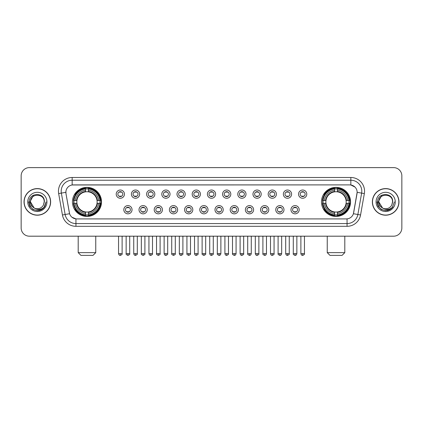 <?xml version="1.0" encoding="UTF-8"?>
<svg xmlns="http://www.w3.org/2000/svg" width="423" height="423" viewBox="0 0 423 423"><rect width="100%" height="100%" fill="white"/><g stroke="black" fill="none" stroke-linecap="round" stroke-linejoin="round"><path stroke-width="0.63" d="M321.485 201.898A14.535 14.535 0 0 0 336.021 216.439A14.535 14.535 0 0 0 350.561 201.898A14.535 14.535 0 0 0 336.021 187.363A14.535 14.535 0 0 0 321.485 201.898M72.439 201.898A14.535 14.535 0 0 0 86.979 216.439A14.535 14.535 0 0 0 101.515 201.898A14.535 14.535 0 0 0 86.979 187.363A14.535 14.535 0 0 0 72.439 201.898M132.039 209.718A4.114 4.114 0 0 1 127.926 213.832A4.114 4.114 0 0 1 123.812 209.718A4.114 4.114 0 0 1 127.926 205.604A4.114 4.114 0 0 1 132.039 209.718M125.457 209.718A2.469 2.469 0 0 0 127.926 212.187A2.469 2.469 0 0 0 130.395 209.718A2.469 2.469 0 0 0 127.926 207.249A2.469 2.469 0 0 0 125.457 209.718M147.236 209.718A4.114 4.114 0 0 1 143.122 213.832A4.114 4.114 0 0 1 139.008 209.718A4.114 4.114 0 0 1 143.122 205.604A4.114 4.114 0 0 1 147.236 209.718M140.653 209.718A2.469 2.469 0 0 0 143.122 212.187A2.469 2.469 0 0 0 145.591 209.718A2.469 2.469 0 0 0 143.122 207.249A2.469 2.469 0 0 0 140.653 209.718M162.432 209.718A4.114 4.114 0 0 1 158.318 213.832A4.114 4.114 0 0 1 154.205 209.718A4.114 4.114 0 0 1 158.318 205.604A4.114 4.114 0 0 1 162.432 209.718M155.849 209.718A2.469 2.469 0 0 0 158.318 212.187A2.469 2.469 0 0 0 160.788 209.718A2.469 2.469 0 0 0 158.318 207.249A2.469 2.469 0 0 0 155.849 209.718M177.628 209.718A4.114 4.114 0 0 1 173.515 213.832A4.114 4.114 0 0 1 169.396 209.718A4.114 4.114 0 0 1 173.515 205.604A4.114 4.114 0 0 1 177.628 209.718M171.045 209.718A2.469 2.469 0 0 0 173.515 212.187A2.469 2.469 0 0 0 175.979 209.718A2.469 2.469 0 0 0 173.515 207.249A2.469 2.469 0 0 0 171.045 209.718M192.819 209.718A4.114 4.114 0 0 1 188.706 213.832A4.114 4.114 0 0 1 184.592 209.718A4.114 4.114 0 0 1 188.706 205.604A4.114 4.114 0 0 1 192.819 209.718M186.236 209.718A2.469 2.469 0 0 0 188.706 212.187A2.469 2.469 0 0 0 191.175 209.718A2.469 2.469 0 0 0 188.706 207.249A2.469 2.469 0 0 0 186.236 209.718M208.016 209.718A4.114 4.114 0 0 1 203.902 213.832A4.114 4.114 0 0 1 199.788 209.718A4.114 4.114 0 0 1 203.902 205.604A4.114 4.114 0 0 1 208.016 209.718M201.433 209.718A2.469 2.469 0 0 0 203.902 212.187A2.469 2.469 0 0 0 206.371 209.718A2.469 2.469 0 0 0 203.902 207.249A2.469 2.469 0 0 0 201.433 209.718M223.212 209.718A4.114 4.114 0 0 1 219.098 213.832A4.114 4.114 0 0 1 214.984 209.718A4.114 4.114 0 0 1 219.098 205.604A4.114 4.114 0 0 1 223.212 209.718M216.629 209.718A2.469 2.469 0 0 0 219.098 212.187A2.469 2.469 0 0 0 221.567 209.718A2.469 2.469 0 0 0 219.098 207.249A2.469 2.469 0 0 0 216.629 209.718M238.408 209.718A4.114 4.114 0 0 1 234.294 213.832A4.114 4.114 0 0 1 230.181 209.718A4.114 4.114 0 0 1 234.294 205.604A4.114 4.114 0 0 1 238.408 209.718M231.825 209.718A2.469 2.469 0 0 0 234.294 212.187A2.469 2.469 0 0 0 236.764 209.718A2.469 2.469 0 0 0 234.294 207.249A2.469 2.469 0 0 0 231.825 209.718M253.604 209.718A4.114 4.114 0 0 1 249.485 213.832A4.114 4.114 0 0 1 245.372 209.718A4.114 4.114 0 0 1 249.485 205.604A4.114 4.114 0 0 1 253.604 209.718M247.021 209.718A2.469 2.469 0 0 0 249.485 212.187A2.469 2.469 0 0 0 251.955 209.718A2.469 2.469 0 0 0 249.485 207.249A2.469 2.469 0 0 0 247.021 209.718M268.795 209.718A4.114 4.114 0 0 1 264.682 213.832A4.114 4.114 0 0 1 260.568 209.718A4.114 4.114 0 0 1 264.682 205.604A4.114 4.114 0 0 1 268.795 209.718M262.212 209.718A2.469 2.469 0 0 0 264.682 212.187A2.469 2.469 0 0 0 267.151 209.718A2.469 2.469 0 0 0 264.682 207.249A2.469 2.469 0 0 0 262.212 209.718M283.992 209.718A4.114 4.114 0 0 1 279.878 213.832A4.114 4.114 0 0 1 275.764 209.718A4.114 4.114 0 0 1 279.878 205.604A4.114 4.114 0 0 1 283.992 209.718M277.409 209.718A2.469 2.469 0 0 0 279.878 212.187A2.469 2.469 0 0 0 282.347 209.718A2.469 2.469 0 0 0 279.878 207.249A2.469 2.469 0 0 0 277.409 209.718M299.188 209.718A4.114 4.114 0 0 1 295.074 213.832A4.114 4.114 0 0 1 290.961 209.718A4.114 4.114 0 0 1 295.074 205.604A4.114 4.114 0 0 1 299.188 209.718M292.605 209.718A2.469 2.469 0 0 0 295.074 212.187A2.469 2.469 0 0 0 297.543 209.718A2.469 2.469 0 0 0 295.074 207.249A2.469 2.469 0 0 0 292.605 209.718M124.441 194.136A4.114 4.114 0 0 1 120.328 198.255A4.114 4.114 0 0 1 116.214 194.136A4.114 4.114 0 0 1 120.328 190.022A4.114 4.114 0 0 1 124.441 194.136M117.858 194.136A2.469 2.469 0 0 0 120.328 196.605A2.469 2.469 0 0 0 122.797 194.136A2.469 2.469 0 0 0 120.328 191.672A2.469 2.469 0 0 0 117.858 194.136M139.638 194.136A4.114 4.114 0 0 1 135.524 198.255A4.114 4.114 0 0 1 131.41 194.136A4.114 4.114 0 0 1 135.524 190.022A4.114 4.114 0 0 1 139.638 194.136M133.055 194.136A2.469 2.469 0 0 0 135.524 196.605A2.469 2.469 0 0 0 137.993 194.136A2.469 2.469 0 0 0 135.524 191.672A2.469 2.469 0 0 0 133.055 194.136M154.834 194.136A4.114 4.114 0 0 1 150.72 198.255A4.114 4.114 0 0 1 146.607 194.136A4.114 4.114 0 0 1 150.72 190.022A4.114 4.114 0 0 1 154.834 194.136M148.251 194.136A2.469 2.469 0 0 0 150.72 196.605A2.469 2.469 0 0 0 153.189 194.136A2.469 2.469 0 0 0 150.72 191.672A2.469 2.469 0 0 0 148.251 194.136M170.03 194.136A4.114 4.114 0 0 1 165.916 198.255A4.114 4.114 0 0 1 161.803 194.136A4.114 4.114 0 0 1 165.916 190.022A4.114 4.114 0 0 1 170.03 194.136M163.447 194.136A2.469 2.469 0 0 0 165.916 196.605A2.469 2.469 0 0 0 168.386 194.136A2.469 2.469 0 0 0 165.916 191.672A2.469 2.469 0 0 0 163.447 194.136M185.226 194.136A4.114 4.114 0 0 1 181.107 198.255A4.114 4.114 0 0 1 176.994 194.136A4.114 4.114 0 0 1 181.107 190.022A4.114 4.114 0 0 1 185.226 194.136M178.643 194.136A2.469 2.469 0 0 0 181.107 196.605A2.469 2.469 0 0 0 183.577 194.136A2.469 2.469 0 0 0 181.107 191.672A2.469 2.469 0 0 0 178.643 194.136M200.417 194.136A4.114 4.114 0 0 1 196.304 198.255A4.114 4.114 0 0 1 192.19 194.136A4.114 4.114 0 0 1 196.304 190.022A4.114 4.114 0 0 1 200.417 194.136M193.834 194.136A2.469 2.469 0 0 0 196.304 196.605A2.469 2.469 0 0 0 198.773 194.136A2.469 2.469 0 0 0 196.304 191.672A2.469 2.469 0 0 0 193.834 194.136M215.614 194.136A4.114 4.114 0 0 1 211.5 198.255A4.114 4.114 0 0 1 207.386 194.136A4.114 4.114 0 0 1 211.5 190.022A4.114 4.114 0 0 1 215.614 194.136M209.031 194.136A2.469 2.469 0 0 0 211.5 196.605A2.469 2.469 0 0 0 213.969 194.136A2.469 2.469 0 0 0 211.5 191.672A2.469 2.469 0 0 0 209.031 194.136M230.81 194.136A4.114 4.114 0 0 1 226.696 198.255A4.114 4.114 0 0 1 222.583 194.136A4.114 4.114 0 0 1 226.696 190.022A4.114 4.114 0 0 1 230.81 194.136M224.227 194.136A2.469 2.469 0 0 0 226.696 196.605A2.469 2.469 0 0 0 229.166 194.136A2.469 2.469 0 0 0 226.696 191.672A2.469 2.469 0 0 0 224.227 194.136M246.006 194.136A4.114 4.114 0 0 1 241.893 198.255A4.114 4.114 0 0 1 237.774 194.136A4.114 4.114 0 0 1 241.893 190.022A4.114 4.114 0 0 1 246.006 194.136M239.423 194.136A2.469 2.469 0 0 0 241.893 196.605A2.469 2.469 0 0 0 244.357 194.136A2.469 2.469 0 0 0 241.893 191.672A2.469 2.469 0 0 0 239.423 194.136M261.197 194.136A4.114 4.114 0 0 1 257.084 198.255A4.114 4.114 0 0 1 252.97 194.136A4.114 4.114 0 0 1 257.084 190.022A4.114 4.114 0 0 1 261.197 194.136M254.614 194.136A2.469 2.469 0 0 0 257.084 196.605A2.469 2.469 0 0 0 259.553 194.136A2.469 2.469 0 0 0 257.084 191.672A2.469 2.469 0 0 0 254.614 194.136M276.393 194.136A4.114 4.114 0 0 1 272.28 198.255A4.114 4.114 0 0 1 268.166 194.136A4.114 4.114 0 0 1 272.28 190.022A4.114 4.114 0 0 1 276.393 194.136M269.811 194.136A2.469 2.469 0 0 0 272.28 196.605A2.469 2.469 0 0 0 274.749 194.136A2.469 2.469 0 0 0 272.28 191.672A2.469 2.469 0 0 0 269.811 194.136M291.59 194.136A4.114 4.114 0 0 1 287.476 198.255A4.114 4.114 0 0 1 283.362 194.136A4.114 4.114 0 0 1 287.476 190.022A4.114 4.114 0 0 1 291.59 194.136M285.007 194.136A2.469 2.469 0 0 0 287.476 196.605A2.469 2.469 0 0 0 289.945 194.136A2.469 2.469 0 0 0 287.476 191.672A2.469 2.469 0 0 0 285.007 194.136M306.786 194.136A4.114 4.114 0 0 1 302.672 198.255A4.114 4.114 0 0 1 298.559 194.136A4.114 4.114 0 0 1 302.672 190.022A4.114 4.114 0 0 1 306.786 194.136M300.203 194.136A2.469 2.469 0 0 0 302.672 196.605A2.469 2.469 0 0 0 305.142 194.136A2.469 2.469 0 0 0 302.672 191.672A2.469 2.469 0 0 0 300.203 194.136M62.435 214.979L58.66 193.586A13.716 13.716 0 0 1 72.164 177.491L350.836 177.491A13.716 13.716 0 0 1 364.34 193.586L360.565 214.979A13.716 13.716 0 0 1 347.061 226.31L75.939 226.31A13.716 13.716 0 0 1 62.435 214.979L65.131 214.503L61.361 193.11A10.972 10.972 0 0 1 72.164 180.23L350.836 180.23A10.972 10.972 0 0 1 361.639 193.11L357.869 214.503A10.972 10.972 0 0 1 347.061 223.566L75.939 223.566A10.972 10.972 0 0 1 65.131 214.503L69.584 213.715L65.972 193.586A7.408 7.408 0 0 1 73.264 184.893L349.736 184.893A7.408 7.408 0 0 1 357.028 193.586L353.644 212.785A7.408 7.408 0 0 1 346.352 218.908L76.648 218.908A7.408 7.408 0 0 1 69.356 212.785L65.972 193.586L65.94 191.201M73.745 203.273A13.303 13.303 0 0 1 73.745 200.528M322.791 203.273A13.303 13.303 0 0 1 322.791 200.528M24.032 201.898A13.303 13.303 0 0 0 37.335 215.201A13.303 13.303 0 0 0 50.633 201.898A13.303 13.303 0 0 0 37.335 188.6A13.303 13.303 0 0 0 24.032 201.898M372.367 201.898A13.303 13.303 0 0 0 385.665 215.201A13.303 13.303 0 0 0 398.968 201.898A13.303 13.303 0 0 0 385.665 188.6A13.303 13.303 0 0 0 372.367 201.898M72.164 177.491L72.164 184.978L349.736 184.893L350.836 184.978L354.971 187.061M346.352 218.908L76.648 218.908M75.939 226.31L75.939 218.871L71.984 217.253M364.34 193.586L357.144 192.317L353.417 213.715L360.565 214.979M401.85 175.841A8.227 8.227 0 0 0 393.623 167.614L29.377 167.614A8.227 8.227 0 0 0 21.15 175.841L21.15 227.955A8.227 8.227 0 0 0 29.377 236.187L393.623 236.187A8.227 8.227 0 0 0 401.85 227.955L401.85 175.841L401.85 227.955M21.15 175.841L21.15 227.955M393.623 167.614L29.377 167.614M29.377 236.187L393.623 236.187M50.496 201.898A13.166 13.166 0 0 0 37.335 188.737A13.166 13.166 0 0 0 24.169 201.898A13.166 13.166 0 0 0 37.335 215.064A13.166 13.166 0 0 0 50.496 201.898M42.051 209.258L37.335 210.643L32.962 209.47L29.763 206.271L28.59 201.898L29.763 206.271L32.962 209.47L37.335 210.643L41.703 209.47L44.901 206.271L46.075 201.898L43.913 207.656L42.691 208.809M34.76 208.375L31.36 205.874L29.948 201.898L33.533 195.14M34.163 207.979L30.477 201.898C30.054 193.052 44.611 193.052 44.188 201.898L43.437 205.023L44.357 201.898C45.034 192 28.907 192.243 29.208 201.898C29.753 207.735 32.968 210.601 38.853 210.511C41.248 210.046 43.146 208.825 44.547 206.836C41.385 209.877 37.954 210.273 34.252 208.026A6.858 6.858 0 0 0 43.437 205.023L44.188 201.898C44.611 193.052 30.054 193.052 30.477 201.898C30.054 193.052 44.611 193.052 44.188 201.898C44.611 193.052 30.054 193.052 30.477 201.898L34.163 207.979L30.477 201.898C30.599 204.663 31.857 206.704 34.252 208.026M27.733 201.898A9.602 9.602 0 0 0 37.335 211.5A9.602 9.602 0 0 0 46.932 201.898A9.602 9.602 0 0 0 37.335 192.301A9.602 9.602 0 0 0 27.733 201.898M44.547 206.836L42.094 209.232M42.036 209.269L38.89 210.501M46.075 201.898L44.901 206.271L41.703 209.47L37.335 210.643L32.962 209.47L29.763 206.271L28.59 201.898L29.763 206.271L32.962 209.47L37.335 210.643L41.703 209.47L44.901 206.271L46.075 201.898M398.831 201.898A13.166 13.166 0 0 0 385.665 188.737A13.166 13.166 0 0 0 372.504 201.898A13.166 13.166 0 0 0 385.665 215.064A13.166 13.166 0 0 0 398.831 201.898M394.41 201.898L392.248 207.656L391.026 208.809M383.095 208.375L379.695 205.874L378.284 201.898L381.869 195.14M392.523 201.898L391.772 205.023L392.692 201.898C393.369 192 377.242 192.243 377.543 201.898C378.088 207.735 381.303 210.601 387.188 210.511C389.583 210.046 391.481 208.825 392.882 206.836C389.72 209.877 386.289 210.273 382.588 208.026L378.812 201.898C378.389 193.052 392.946 193.052 392.523 201.898L391.772 205.023A6.858 6.858 0 0 1 382.588 208.026L378.812 201.898C378.389 193.052 392.946 193.052 392.523 201.898C392.946 193.052 378.389 193.052 378.812 201.898C378.389 193.052 392.946 193.052 392.523 201.898M382.588 208.026L378.812 201.898C378.934 204.663 380.192 206.704 382.588 208.026M376.068 201.898A9.602 9.602 0 0 0 385.665 211.5A9.602 9.602 0 0 0 395.267 201.898A9.602 9.602 0 0 0 385.665 192.301A9.602 9.602 0 0 0 376.068 201.898M392.882 206.836L390.434 209.232M390.376 209.269L387.23 210.501L390.387 209.258L387.225 210.501L390.387 209.258L385.665 210.643L381.297 209.47L378.099 206.271L376.925 201.898M93.012 255.386L80.941 255.386L78.202 252.642L95.757 252.642L93.012 255.386M88.349 214.884L88.349 215.434A13.605 13.605 0 0 0 100.51 203.273L99.96 203.273A13.055 13.055 0 0 1 88.349 214.884L88.349 213.615A11.796 11.796 0 0 0 98.691 203.273L97.031 203.273A10.147 10.147 0 0 0 88.349 191.846L88.349 188.917A13.055 13.055 0 0 1 99.96 200.528L100.51 200.528A13.605 13.605 0 0 0 88.349 188.367L88.349 188.917M73.993 203.273L73.443 203.273A13.605 13.605 0 0 0 85.605 215.434L85.605 214.884A13.055 13.055 0 0 1 73.993 203.273L75.262 203.273A11.796 11.796 0 0 0 85.605 213.615L85.605 211.955A10.147 10.147 0 0 0 97.031 203.273L97.438 203.273A10.549 10.549 0 0 1 88.349 212.362L88.349 213.615M85.605 188.917L85.605 188.367A13.605 13.605 0 0 0 73.443 200.528L73.993 200.528A13.055 13.055 0 0 1 85.605 188.917L85.605 190.186A11.796 11.796 0 0 0 75.262 200.528L76.923 200.528A10.147 10.147 0 0 0 85.605 211.955L85.605 212.362A10.549 10.549 0 0 1 76.515 203.273L75.262 203.273M74.02 203.273A13.028 13.028 0 0 1 74.02 200.528M88.349 188.944A13.028 13.028 0 0 0 85.605 188.944M99.934 200.528A13.028 13.028 0 0 1 99.934 203.273M99.96 200.528L98.691 200.528A11.796 11.796 0 0 0 88.349 190.186M98.691 203.273L99.96 203.273M85.605 213.615L85.605 214.884M97.031 200.528L98.691 200.528M88.349 211.971L88.349 212.362M85.605 211.955A10.147 10.147 0 0 1 76.923 203.273L76.515 203.273M88.349 214.858A13.028 13.028 0 0 1 85.605 214.858M75.262 200.528L73.993 200.528M85.605 191.825L85.605 190.186M88.349 191.846A10.147 10.147 0 0 0 76.923 200.528L76.515 200.528A10.549 10.549 0 0 1 85.605 191.439M88.349 191.831L88.349 191.439A10.549 10.549 0 0 1 97.438 200.528M75.564 194.495L74.786 194.495A14.26 14.26 0 0 1 101.24 201.898A14.26 14.26 0 0 1 74.786 209.306L75.564 209.306M342.059 255.386L329.988 255.386L327.243 252.642L344.798 252.642L342.059 255.386M337.395 214.884L337.395 215.434A13.605 13.605 0 0 0 349.557 203.273L349.007 203.273A13.055 13.055 0 0 1 337.395 214.884L337.395 213.615A11.796 11.796 0 0 0 347.738 203.273L346.077 203.273A10.147 10.147 0 0 0 337.395 191.846L337.395 188.917A13.055 13.055 0 0 1 349.007 200.528L349.557 200.528A13.605 13.605 0 0 0 337.395 188.367L337.395 188.917M323.04 203.273L322.49 203.273A13.605 13.605 0 0 0 334.651 215.434L334.651 214.884A13.055 13.055 0 0 1 323.04 203.273L324.309 203.273A11.796 11.796 0 0 0 334.651 213.615L334.651 211.955A10.147 10.147 0 0 0 346.077 203.273L346.485 203.273A10.549 10.549 0 0 1 337.395 212.362L337.395 213.615M334.651 188.917L334.651 188.367A13.605 13.605 0 0 0 322.49 200.528L323.04 200.528A13.055 13.055 0 0 1 334.651 188.917L334.651 190.186A11.796 11.796 0 0 0 324.309 200.528L325.969 200.528A10.147 10.147 0 0 0 334.651 211.955L334.651 212.362A10.549 10.549 0 0 1 325.562 203.273L324.309 203.273M323.066 203.273A13.028 13.028 0 0 1 323.066 200.528M337.395 188.944A13.028 13.028 0 0 0 334.651 188.944M348.98 200.528A13.028 13.028 0 0 1 348.98 203.273M349.007 200.528L347.738 200.528A11.796 11.796 0 0 0 337.395 190.186M347.738 203.273L349.007 203.273M334.651 213.615L334.651 214.884M346.077 200.528L347.738 200.528M337.395 211.971L337.395 212.362M334.651 211.955A10.147 10.147 0 0 1 325.969 203.273L325.562 203.273M337.395 214.858A13.028 13.028 0 0 1 334.651 214.858M324.309 200.528L323.04 200.528M334.651 191.825L334.651 190.186M337.395 191.846A10.147 10.147 0 0 0 325.969 200.528L325.562 200.528A10.549 10.549 0 0 1 334.651 191.439M337.395 191.831L337.395 191.439A10.549 10.549 0 0 1 346.485 200.528M324.61 194.495L323.833 194.495A14.26 14.26 0 0 1 350.286 201.898A14.26 14.26 0 0 1 323.833 209.306L324.61 209.306M119.508 196.468L119.508 196.076A2.104 2.104 0 0 0 121.152 196.076L121.152 196.468M121.152 191.809L121.152 192.201A2.104 2.104 0 0 0 119.508 192.201L119.508 191.809M134.704 196.468L134.704 196.076A2.104 2.104 0 0 0 136.349 196.076L136.349 196.468M136.349 191.809L136.349 192.201A2.104 2.104 0 0 0 134.704 192.201L134.704 191.809M149.895 196.468L149.895 196.076A2.104 2.104 0 0 0 151.545 196.076L151.545 196.468M151.545 191.809L151.545 192.201A2.104 2.104 0 0 0 149.895 192.201L149.895 191.809M165.092 196.468L165.092 196.076A2.104 2.104 0 0 0 166.736 196.076L166.736 196.468M166.736 191.809L166.736 192.201A2.104 2.104 0 0 0 165.092 192.201L165.092 191.809M180.288 196.468L180.288 196.076A2.104 2.104 0 0 0 181.932 196.076L181.932 196.468M181.932 191.809L181.932 192.201A2.104 2.104 0 0 0 180.288 192.201L180.288 191.809M195.484 196.468L195.484 196.076A2.104 2.104 0 0 0 197.129 196.076L197.129 196.468M197.129 191.809L197.129 192.201A2.104 2.104 0 0 0 195.484 192.201L195.484 191.809M210.675 196.468L210.675 196.076A2.104 2.104 0 0 0 212.325 196.076L212.325 196.468M212.325 191.809L212.325 192.201A2.104 2.104 0 0 0 210.675 192.201L210.675 191.809M225.871 196.468L225.871 196.076A2.104 2.104 0 0 0 227.516 196.076L227.516 196.468M227.516 191.809L227.516 192.201A2.104 2.104 0 0 0 225.871 192.201L225.871 191.809M241.068 196.468L241.068 196.076A2.104 2.104 0 0 0 242.712 196.076L242.712 196.468M242.712 191.809L242.712 192.201A2.104 2.104 0 0 0 241.068 192.201L241.068 191.809M256.264 196.468L256.264 196.076A2.104 2.104 0 0 0 257.908 196.076L257.908 196.468M257.908 191.809L257.908 192.201A2.104 2.104 0 0 0 256.264 192.201L256.264 191.809M271.455 196.468L271.455 196.076A2.104 2.104 0 0 0 273.105 196.076L273.105 196.468M273.105 191.809L273.105 192.201A2.104 2.104 0 0 0 271.455 192.201L271.455 191.809M286.651 196.468L286.651 196.076A2.104 2.104 0 0 0 288.296 196.076L288.296 196.468M288.296 191.809L288.296 192.201A2.104 2.104 0 0 0 286.651 192.201L286.651 191.809M301.848 196.468L301.848 196.076A2.104 2.104 0 0 0 303.492 196.076L303.492 196.468M303.492 191.809L303.492 192.201A2.104 2.104 0 0 0 301.848 192.201L301.848 191.809M127.106 212.045L127.106 211.653A2.104 2.104 0 0 0 128.751 211.653L128.751 212.045M128.751 207.392L128.751 207.783A2.104 2.104 0 0 0 127.106 207.783L127.106 207.392M142.297 212.045L142.297 211.653A2.104 2.104 0 0 0 143.947 211.653L143.947 212.045M143.947 207.392L143.947 207.783A2.104 2.104 0 0 0 142.297 207.783L142.297 207.392M157.493 212.045L157.493 211.653A2.104 2.104 0 0 0 159.138 211.653L159.138 212.045M159.138 207.392L159.138 207.783A2.104 2.104 0 0 0 157.493 207.783L157.493 207.392M172.69 212.045L172.69 211.653A2.104 2.104 0 0 0 174.334 211.653L174.334 212.045M174.334 207.392L174.334 207.783A2.104 2.104 0 0 0 172.69 207.783L172.69 207.392M187.886 212.045L187.886 211.653A2.104 2.104 0 0 0 189.53 211.653L189.53 212.045M189.53 207.392L189.53 207.783A2.104 2.104 0 0 0 187.886 207.783L187.886 207.392M203.077 212.045L203.077 211.653A2.104 2.104 0 0 0 204.727 211.653L204.727 212.045M204.727 207.392L204.727 207.783A2.104 2.104 0 0 0 203.077 207.783L203.077 207.392M218.273 212.045L218.273 211.653A2.104 2.104 0 0 0 219.923 211.653L219.923 212.045M219.923 207.392L219.923 207.783A2.104 2.104 0 0 0 218.273 207.783L218.273 207.392M233.47 212.045L233.47 211.653A2.104 2.104 0 0 0 235.114 211.653L235.114 212.045M235.114 207.392L235.114 207.783A2.104 2.104 0 0 0 233.47 207.783L233.47 207.392M248.666 212.045L248.666 211.653A2.104 2.104 0 0 0 250.31 211.653L250.31 212.045M250.31 207.392L250.31 207.783A2.104 2.104 0 0 0 248.666 207.783L248.666 207.392M263.862 212.045L263.862 211.653A2.104 2.104 0 0 0 265.507 211.653L265.507 212.045M265.507 207.392L265.507 207.783A2.104 2.104 0 0 0 263.862 207.783L263.862 207.392M279.053 212.045L279.053 211.653A2.104 2.104 0 0 0 280.703 211.653L280.703 212.045M280.703 207.392L280.703 207.783A2.104 2.104 0 0 0 279.053 207.783L279.053 207.392M294.249 212.045L294.249 211.653A2.104 2.104 0 0 0 295.894 211.653L295.894 212.045M295.894 207.392L295.894 207.783A2.104 2.104 0 0 0 294.249 207.783L294.249 207.392M350.836 177.491L350.836 184.978M58.66 193.586L61.361 193.11A10.972 10.972 0 0 1 61.192 191.201M61.361 193.11L65.856 192.317M347.061 218.871L347.061 226.31M88.349 211.955A10.147 10.147 0 0 0 97.031 203.273M85.605 214.979A13.15 13.15 0 0 0 88.349 214.979M100.055 203.273A13.15 13.15 0 0 0 100.055 200.528M88.349 188.822A13.15 13.15 0 0 0 85.605 188.822M337.395 211.955A10.147 10.147 0 0 0 346.077 203.273M334.651 214.979A13.15 13.15 0 0 0 337.395 214.979M349.102 203.273A13.15 13.15 0 0 0 349.102 200.528M337.395 188.822A13.15 13.15 0 0 0 334.651 188.822M120.328 253.604L118.546 253.604C118.858 254.873 119.45 255.466 120.328 255.386L120.328 253.604L122.115 253.604L122.115 236.187M135.524 253.604L133.742 253.604C134.054 254.873 134.646 255.466 135.524 255.386L135.524 253.604L137.306 253.604L137.306 236.187M150.72 253.604L148.938 253.604C149.25 254.873 149.842 255.466 150.72 255.386L150.72 253.604L152.502 253.604L152.502 236.187M165.916 253.604L164.129 253.604C164.441 254.873 165.039 255.466 165.916 255.386L165.916 253.604L167.698 253.604L167.698 236.187M181.107 253.604L179.326 253.604C179.638 254.873 180.235 255.466 181.107 255.386L181.107 253.604L182.895 253.604L182.895 236.187M196.304 253.604L194.522 253.604C194.834 254.873 195.426 255.466 196.304 255.386L196.304 253.604L198.086 253.604L198.086 236.187M211.5 253.604L209.718 253.604C210.03 254.873 210.622 255.466 211.5 255.386L211.5 253.604L213.282 253.604L213.282 236.187M226.696 253.604L224.914 253.604C225.221 254.873 225.819 255.466 226.696 255.386L226.696 253.604L228.478 253.604L228.478 236.187M241.893 253.604L240.105 253.604C240.417 254.873 241.015 255.466 241.893 255.386L241.893 253.604L243.674 253.604L243.674 236.187M257.084 253.604L255.302 253.604C255.614 254.873 256.206 255.466 257.084 255.386L257.084 253.604L258.871 253.604L258.871 236.187M272.28 253.604L270.498 253.604C270.81 254.873 271.402 255.466 272.28 255.386L272.28 253.604L274.062 253.604L274.062 236.187M287.476 253.604L285.694 253.604C286.006 254.873 286.598 255.466 287.476 255.386L287.476 253.604L289.258 253.604L289.258 236.187M302.672 253.604L300.885 253.604C301.197 254.873 301.795 255.466 302.672 255.386L302.672 253.604L304.454 253.604L304.454 236.187M127.926 253.604L126.144 253.604C125.784 254.17 126.377 254.768 127.926 255.386L127.926 253.604L129.708 253.604L129.708 236.187M143.122 253.604L141.34 253.604C140.975 254.17 141.573 254.768 143.122 255.386L143.122 253.604L144.904 253.604L144.904 236.187M158.318 253.604L156.536 253.604C156.172 254.17 156.769 254.768 158.318 255.386L158.318 253.604L160.1 253.604L160.1 236.187M173.515 253.604L171.727 253.604C171.368 254.17 171.96 254.768 173.515 255.386L173.515 253.604L175.296 253.604L175.296 236.187M188.706 253.604L186.924 253.604C186.564 254.17 187.156 254.768 188.706 255.386L188.706 253.604L190.493 253.604L190.493 236.187M203.902 253.604L202.12 253.604C201.76 254.17 202.353 254.768 203.902 255.386L203.902 253.604L205.684 253.604L205.684 236.187M219.098 253.604L217.316 253.604C216.951 254.17 217.549 254.768 219.098 255.386L219.098 253.604L220.88 253.604L220.88 236.187M234.294 253.604L232.507 253.604C232.148 254.17 232.74 254.768 234.294 255.386L234.294 253.604L236.076 253.604L236.076 236.187M249.485 253.604L247.704 253.604C247.344 254.17 247.936 254.768 249.485 255.386L249.485 253.604L251.273 253.604L251.273 236.187M264.682 253.604L262.9 253.604C262.54 254.17 263.132 254.768 264.682 255.386L264.682 253.604L266.464 253.604L266.464 236.187M279.878 253.604L278.096 253.604C277.731 254.17 278.329 254.768 279.878 255.386L279.878 253.604L281.66 253.604L281.66 236.187M295.074 253.604L293.292 253.604C292.928 254.17 293.525 254.768 295.074 255.386L295.074 253.604L296.856 253.604L296.856 236.187M95.757 236.187L95.757 252.642M78.202 236.187L78.202 252.642M344.798 236.187L344.798 252.642M327.243 236.187L327.243 252.642M118.546 253.604L118.546 236.187M122.115 253.604C122.474 254.17 121.882 254.768 120.328 255.386M133.742 253.604L133.742 236.187M137.306 253.604C137.671 254.17 137.073 254.768 135.524 255.386M148.938 253.604L148.938 236.187M152.502 253.604C152.862 254.17 152.269 254.768 150.72 255.386M164.129 253.604L164.129 236.187M167.698 253.604C168.058 254.17 167.466 254.768 165.916 255.386M179.326 253.604L179.326 236.187M182.895 253.604C183.254 254.17 182.662 254.768 181.107 255.386M194.522 253.604L194.522 236.187M198.086 253.604C198.45 254.17 197.853 254.768 196.304 255.386M209.718 253.604L209.718 236.187M213.282 253.604C213.647 254.17 213.049 254.768 211.5 255.386M224.914 253.604L224.914 236.187M228.478 253.604C228.838 254.17 228.246 254.768 226.696 255.386M240.105 253.604L240.105 236.187M243.674 253.604C244.034 254.17 243.442 254.768 241.893 255.386M255.302 253.604L255.302 236.187M258.871 253.604C259.23 254.17 258.638 254.768 257.084 255.386M270.498 253.604L270.498 236.187M274.062 253.604C274.427 254.17 273.829 254.768 272.28 255.386M285.694 253.604L285.694 236.187M289.258 253.604C289.618 254.17 289.025 254.768 287.476 255.386M300.885 253.604L300.885 236.187M304.454 253.604C304.814 254.17 304.222 254.768 302.672 255.386M126.144 253.604L126.144 236.187M129.708 253.604C130.073 254.17 129.475 254.768 127.926 255.386M141.34 253.604L141.34 236.187M144.904 253.604C145.269 254.17 144.671 254.768 143.122 255.386M156.536 253.604L156.536 236.187M160.1 253.604C160.46 254.17 159.868 254.768 158.318 255.386M171.727 253.604L171.727 236.187M175.296 253.604C175.656 254.17 175.064 254.768 173.515 255.386M186.924 253.604L186.924 236.187M190.493 253.604C190.852 254.17 190.26 254.768 188.706 255.386M202.12 253.604L202.12 236.187M205.684 253.604C206.049 254.17 205.451 254.768 203.902 255.386M217.316 253.604L217.316 236.187M220.88 253.604C220.568 254.873 219.976 255.466 219.098 255.386M232.507 253.604L232.507 236.187M236.076 253.604C235.764 254.873 235.172 255.466 234.294 255.386M247.704 253.604L247.704 236.187M251.273 253.604C250.961 254.873 250.363 255.466 249.485 255.386M262.9 253.604L262.9 236.187M266.464 253.604C266.157 254.873 265.559 255.466 264.682 255.386M278.096 253.604L278.096 236.187M281.66 253.604C281.348 254.873 280.756 255.466 279.878 255.386M293.292 253.604L293.292 236.187M296.856 253.604C296.544 254.873 295.952 255.466 295.074 255.386"/></g></svg>
